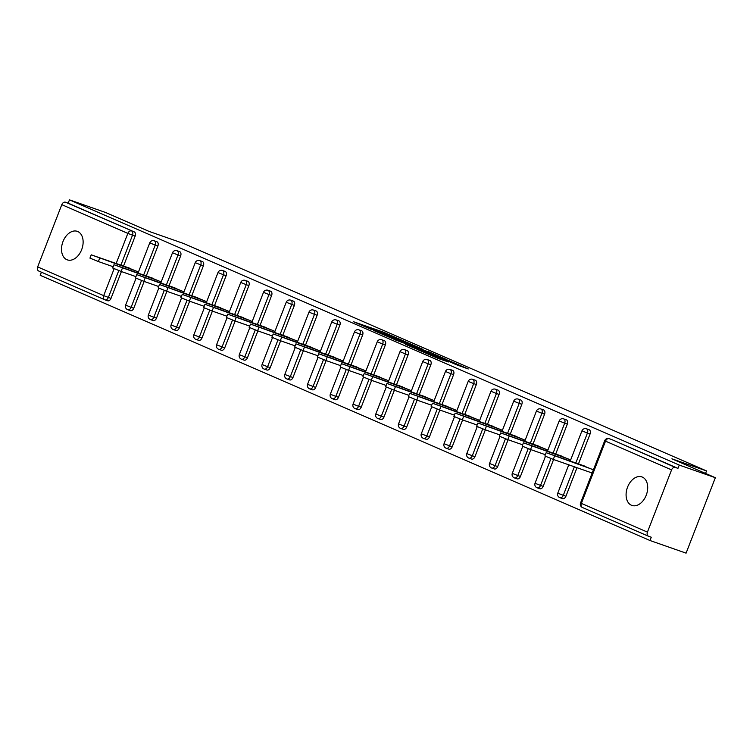<?xml version="1.0" encoding="UTF-8"?>
<svg xmlns="http://www.w3.org/2000/svg" width="753" height="753" viewBox="0 0 753 753"><rect width="100%" height="100%" fill="white"/><g stroke="black" fill="none" stroke-linecap="round" stroke-linejoin="round"><path stroke-width="1.13" d="M401.443 339.961L383.315 332.12L353.458 321.71L371.342 329.428L367.765 327.659L370.099 328.355L386.393 334.69L382.825 332.93L385.15 333.617L401.443 339.961M642.356 477.091A15.107 10.166 -70.7 0 0 641.885 476.913A15.107 10.166 -70.7 0 0 627.428 487.464A15.107 10.166 -70.7 0 0 631.438 505.244A15.107 10.166 -70.7 0 0 631.908 505.432A15.107 10.166 -70.7 0 0 646.356 494.881A15.107 10.166 -70.7 0 0 642.356 477.091M77.785 231.538A15.107 10.166 -70.7 0 0 77.314 231.35A15.107 10.166 -70.7 0 0 62.857 241.901A15.107 10.166 -70.7 0 0 66.866 259.691A15.107 10.166 -70.7 0 0 67.328 259.87A15.107 10.166 -70.7 0 0 81.785 249.318A15.107 10.166 -70.7 0 0 77.785 231.538M456.318 364.706L468.272 368.97L447.79 360.16L417.934 349.75L438.415 358.56L448.468 361.958L423.694 351.999L444.825 359.294L454.426 363.2L448.553 361.289L456.318 364.706M69.464 199.856L105.571 212.487L149.028 231.387L183.657 243.511L706.53 470.926L671.902 458.812L715.35 477.703L679.244 465.072L69.464 199.856L68.184 203.15L65.549 202.228L134.232 231.877L68.184 203.15M423.035 349.392L403.288 340.798L373.422 330.388L393.904 339.198L423.035 349.392M428.589 351.67L446.021 359.285L416.155 348.874L405.34 344.272L418.612 348.837L413.275 346.484L395.41 339.961L428.513 351.877M705.552 473.449L706.53 470.926M104.639 299.685L38.845 271.071A3.539 2.617 -66.5 0 1 38.714 271.014A3.539 2.617 -66.5 0 1 37.65 266.91L61.793 204.665A3.539 2.617 -66.5 0 1 65.549 202.228M41.406 272.191L40.201 275.297L649.98 540.513L686.087 553.144L715.35 477.703M679.244 465.072L677.964 468.366L675.319 467.444A3.539 2.617 113.5 0 0 671.572 469.881L647.429 532.117A3.539 2.617 113.5 0 0 648.484 536.23A3.539 2.617 113.5 0 0 648.615 536.287L651.26 537.209L649.98 540.513M125.864 266.854L138.458 272.012M611.681 439.564A3.539 2.381 109.3 0 1 611.794 439.592A3.539 2.381 109.3 0 1 611.907 439.639L675.319 467.444M677.964 468.366L611.907 439.639M134.232 231.877A3.539 2.381 109.3 0 1 135.145 236.131L123.539 266.035M121.412 271.541L111.002 298.376A3.539 2.381 109.3 0 1 107.641 300.767A3.539 2.381 109.3 0 1 107.538 300.72L105.119 299.873M588.94 429.671A3.539 2.381 109.3 0 1 589.053 429.699A3.539 2.381 109.3 0 1 589.166 429.747A3.539 2.381 109.3 0 1 590.07 433.992L578.464 463.904M576.996 467.707L565.927 496.236A3.539 2.381 109.3 0 1 562.566 498.627A3.539 2.381 109.3 0 1 562.463 498.59M566.19 419.779A3.539 2.381 109.3 0 1 566.303 419.807A3.539 2.381 109.3 0 1 566.416 419.854A3.539 2.381 109.3 0 1 567.32 424.099L555.723 454.012M553.587 459.509L543.177 486.344A3.539 2.381 109.3 0 1 539.826 488.735A3.539 2.381 109.3 0 1 539.713 488.697M543.45 409.877A3.539 2.381 109.3 0 1 543.562 409.914A3.539 2.381 109.3 0 1 543.666 409.961A3.539 2.381 109.3 0 1 544.579 414.206L532.973 444.119M530.846 449.616L520.436 476.451A3.539 2.381 109.3 0 1 517.076 478.842A3.539 2.381 109.3 0 1 516.963 478.804M520.7 399.984A3.539 2.381 109.3 0 1 520.812 400.022A3.539 2.381 109.3 0 1 520.925 400.069A3.539 2.381 109.3 0 1 521.829 404.314L510.233 434.227M508.096 439.724L497.686 466.559A3.539 2.381 109.3 0 1 494.326 468.95A3.539 2.381 109.3 0 1 494.222 468.912M497.949 390.092A3.539 2.381 109.3 0 1 498.062 390.129A3.539 2.381 109.3 0 1 498.175 390.176A3.539 2.381 109.3 0 1 499.079 394.421L487.483 424.334M485.346 429.831L474.945 456.666A3.539 2.381 109.3 0 1 471.585 459.057A3.539 2.381 109.3 0 1 471.472 459.01M475.209 380.199A3.539 2.381 109.3 0 1 475.322 380.237A3.539 2.381 109.3 0 1 475.425 380.284A3.539 2.381 109.3 0 1 476.338 384.529L464.733 414.442M462.606 419.939L452.195 446.774A3.539 2.381 109.3 0 1 448.835 449.165A3.539 2.381 109.3 0 1 448.732 449.117M452.459 370.307A3.539 2.381 109.3 0 1 452.572 370.344A3.539 2.381 109.3 0 1 452.685 370.382A3.539 2.381 109.3 0 1 453.588 374.636L441.992 404.549M439.856 410.046L429.445 436.881A3.539 2.381 109.3 0 1 426.094 439.272A3.539 2.381 109.3 0 1 425.982 439.225M429.718 360.414A3.539 2.381 109.3 0 1 429.831 360.452A3.539 2.381 109.3 0 1 429.935 360.489A3.539 2.381 109.3 0 1 430.848 364.744L419.242 394.647M417.106 400.154L406.705 426.989A3.539 2.381 109.3 0 1 403.344 429.379A3.539 2.381 109.3 0 1 403.231 429.332M406.968 350.522A3.539 2.381 109.3 0 1 407.081 350.559A3.539 2.381 109.3 0 1 407.194 350.597A3.539 2.381 109.3 0 1 408.098 354.851L396.502 384.755M394.365 390.261L383.955 417.096A3.539 2.381 109.3 0 1 380.594 419.487A3.539 2.381 109.3 0 1 380.491 419.44M384.218 340.629A3.539 2.381 109.3 0 1 384.331 340.667A3.539 2.381 109.3 0 1 384.444 340.704A3.539 2.381 109.3 0 1 385.348 344.959L373.752 374.862M371.615 380.369L361.214 407.204A3.539 2.381 109.3 0 1 357.854 409.594A3.539 2.381 109.3 0 1 357.741 409.547M361.478 330.736A3.539 2.381 109.3 0 1 361.591 330.774A3.539 2.381 109.3 0 1 361.694 330.812A3.539 2.381 109.3 0 1 362.607 335.066L351.002 364.97M348.874 370.476L338.464 397.311A3.539 2.381 109.3 0 1 335.104 399.702A3.539 2.381 109.3 0 1 335 399.655M338.728 320.844A3.539 2.381 109.3 0 1 338.841 320.872A3.539 2.381 109.3 0 1 338.954 320.919A3.539 2.381 109.3 0 1 339.857 325.174L328.261 355.077M326.124 360.583L315.714 387.409A3.539 2.381 109.3 0 1 312.363 389.809A3.539 2.381 109.3 0 1 312.25 389.762M315.987 310.951A3.539 2.381 109.3 0 1 316.1 310.98A3.539 2.381 109.3 0 1 316.204 311.027A3.539 2.381 109.3 0 1 317.117 315.281L305.511 345.185M303.374 350.691L292.973 377.517A3.539 2.381 109.3 0 1 289.613 379.907A3.539 2.381 109.3 0 1 289.5 379.87M293.237 301.059A3.539 2.381 109.3 0 1 293.35 301.087A3.539 2.381 109.3 0 1 293.463 301.134A3.539 2.381 109.3 0 1 294.367 305.379L282.77 335.292M280.634 340.798L270.223 367.624A3.539 2.381 109.3 0 1 266.863 370.015A3.539 2.381 109.3 0 1 266.76 369.977M270.487 291.166A3.539 2.381 109.3 0 1 270.6 291.195A3.539 2.381 109.3 0 1 270.713 291.242A3.539 2.381 109.3 0 1 271.617 295.487L260.02 325.4M257.884 330.896L247.483 357.731A3.539 2.381 109.3 0 1 244.123 360.122A3.539 2.381 109.3 0 1 244.01 360.085M247.746 281.264A3.539 2.381 109.3 0 1 247.859 281.302A3.539 2.381 109.3 0 1 247.963 281.349A3.539 2.381 109.3 0 1 248.876 285.594L237.27 315.507M235.143 321.004L224.733 347.839A3.539 2.381 109.3 0 1 221.373 350.23A3.539 2.381 109.3 0 1 221.269 350.192M224.996 271.372A3.539 2.381 109.3 0 1 225.109 271.409A3.539 2.381 109.3 0 1 225.222 271.457A3.539 2.381 109.3 0 1 226.126 275.702L214.53 305.614M212.393 311.111L201.983 337.946A3.539 2.381 109.3 0 1 198.632 340.337A3.539 2.381 109.3 0 1 198.519 340.3M202.256 261.479A3.539 2.381 109.3 0 1 202.369 261.517A3.539 2.381 109.3 0 1 202.472 261.564A3.539 2.381 109.3 0 1 203.385 265.809L191.78 295.722M189.643 301.219L179.242 328.054A3.539 2.381 109.3 0 1 175.882 330.445A3.539 2.381 109.3 0 1 175.769 330.398M179.506 251.587A3.539 2.381 109.3 0 1 179.619 251.624A3.539 2.381 109.3 0 1 179.732 251.671A3.539 2.381 109.3 0 1 180.635 255.916L169.039 285.829M166.902 291.326L156.492 318.161A3.539 2.381 109.3 0 1 153.132 320.552A3.539 2.381 109.3 0 1 153.028 320.505M156.756 241.694A3.539 2.381 109.3 0 1 156.869 241.732A3.539 2.381 109.3 0 1 156.982 241.769A3.539 2.381 109.3 0 1 157.885 246.024L146.289 275.937M144.152 281.434L133.742 308.269A3.539 2.381 109.3 0 1 130.391 310.66A3.539 2.381 109.3 0 1 130.278 310.613M148.614 276.746L161.208 281.914M171.364 286.639L183.948 291.806M194.105 296.531L206.698 301.699M216.855 306.424L229.439 311.591M239.595 316.316L252.189 321.484M262.345 326.209L274.939 331.376M285.095 336.102L297.68 341.269M307.836 346.004L320.43 351.162M330.586 355.896L343.17 361.054M353.326 365.789L365.92 370.947M376.076 375.681L388.67 380.839M398.826 385.574L411.411 390.732M421.567 395.466L434.161 400.624M444.317 405.359L456.902 410.526M467.058 415.251L479.652 420.419M489.808 425.144L502.402 430.311M512.558 435.036L525.142 440.204M535.298 444.929L547.892 450.096M558.048 454.821L570.633 459.989M589.9 472.225L592.103 473.185M580.798 464.714L593.383 469.881M405.641 341.881L377.422 331.951L389.64 336.845L407.119 342.963L409.453 343.65L405.641 341.881M430.142 352.912L414.997 347.001L430.142 352.912L429.85 353.665M99.65 258.241L98.37 261.545L89.946 258.119L91.226 254.825L136.255 271.061M129.544 268.143L91.226 254.825M98.37 261.545L113.195 266.731M122.391 268.134L121.111 271.438L112.696 268.012L113.976 264.717L158.996 280.954M152.294 278.036L113.976 264.717M121.111 271.438L135.935 276.624M145.141 278.036L143.861 281.33L135.446 277.904L136.726 274.61L181.746 290.846M175.035 287.928L136.726 274.61M143.861 281.33L158.685 286.517M167.881 287.928L166.601 291.223L158.186 287.806L159.467 284.502L204.487 300.739M197.785 297.821L159.467 284.502M166.601 291.223L181.435 296.409M190.631 297.821L189.351 301.115L180.936 297.699L182.217 294.395L227.237 310.631M220.525 307.713L182.217 294.395M189.351 301.115L204.176 306.311M213.381 307.713L212.101 311.008L203.677 307.591L204.957 304.287L249.987 320.524M243.275 317.606L204.957 304.287M212.101 311.008L226.926 316.204M236.122 317.606L234.842 320.9L226.427 317.484L227.707 314.18L272.727 330.416M266.025 327.499L227.707 314.18M234.842 320.9L249.667 326.096M258.872 327.499L257.592 330.793L249.177 327.376L250.457 324.072L295.477 340.309M288.766 337.391L250.457 324.072M257.592 330.793L272.417 335.989M281.613 337.391L280.332 340.685L271.918 337.269L273.198 333.965L318.218 350.201M311.516 347.284L273.198 333.965M280.332 340.685L295.167 345.881M304.363 347.284L303.082 350.587L294.668 347.161L295.948 343.857L340.968 360.094M334.257 357.176L295.948 343.857M303.082 350.587L317.907 355.774M327.113 357.176L325.833 360.48L317.418 357.054L318.688 353.759L363.718 369.987M357.007 367.069L318.688 353.759M325.833 360.48L340.657 365.666M349.853 367.069L348.573 370.372L340.158 366.946L341.438 363.652L386.458 379.879M379.757 376.961L341.438 363.652M348.573 370.372L363.407 375.559M372.603 376.961L371.323 380.265L362.908 376.839L364.188 373.544L409.208 389.772M402.497 386.863L364.188 373.544M371.323 380.265L386.148 385.451M395.344 386.854L394.064 390.158L385.649 386.731L386.929 383.437L431.949 399.674M425.247 396.756L386.929 383.437M394.064 390.158L408.898 395.344M418.094 396.746L416.814 400.05L408.399 396.624L409.679 393.33L454.699 409.566M447.988 406.648L409.679 393.33M416.814 400.05L431.638 405.236M440.844 406.648L439.564 409.943L431.149 406.516L432.42 403.222L477.449 419.459M470.738 416.541L432.42 403.222M439.564 409.943L454.388 415.129M463.584 416.541L462.304 419.835L453.89 416.418L455.17 413.115L500.19 429.351M493.488 426.433L455.17 413.115M462.304 419.835L477.138 425.021M486.334 426.433L485.054 429.728L476.64 426.311L477.92 423.007L522.94 439.244M516.229 436.326L477.92 423.007M485.054 429.728L499.879 434.923M509.075 436.326L507.795 439.62L499.38 436.203L500.66 432.9L545.68 449.136M538.979 446.218L500.66 432.9M507.795 439.62L522.629 444.816M531.825 446.218L530.545 449.513L522.13 446.096L523.41 442.792L568.43 459.029M561.719 456.111L523.41 442.792M530.545 449.513L545.37 454.708M554.575 456.111L553.295 459.405L544.88 455.989L546.151 452.685L591.18 468.921M584.469 466.003L546.151 452.685M553.295 459.405L592.169 473.016M37.65 266.91L103.698 295.637L114.136 268.727M116.178 263.465L127.841 233.392L61.793 204.665M107.641 300.767L105.006 299.845A3.539 2.381 -70.7 0 1 104.893 299.798A3.539 2.617 -66.5 0 1 104.761 299.75A3.539 2.617 -66.5 0 1 103.698 295.637L111.002 298.376M135.145 236.131L127.841 233.392A3.539 2.617 -66.5 0 1 131.596 230.955A3.539 2.381 109.3 0 1 132.509 235.209L120.904 265.112M671.572 469.881L605.516 441.145L581.372 503.39L647.429 532.117M648.361 536.174L582.568 507.56A3.539 2.617 113.5 0 1 582.436 507.503L648.484 536.23M581.372 503.39A3.539 2.617 113.5 0 0 582.436 507.503A3.539 3.539 0 0 1 580.544 502.976L581.372 503.39M611.794 439.592L609.158 438.67A3.539 2.381 -70.7 0 1 609.271 438.717A3.539 2.617 113.5 0 0 605.516 441.145L604.687 440.731L580.544 502.976M118.786 270.581L108.366 297.454A3.539 2.381 -70.7 0 1 105.006 299.845A3.539 3.539 0 0 1 104.761 299.75L38.714 271.014M157.885 246.024L155.25 245.101A3.539 2.381 109.3 0 0 154.346 240.847A3.539 2.381 -70.7 0 0 154.233 240.809A3.539 3.539 0 0 0 149.762 242.871L138.053 273.047M143.654 275.005L155.25 245.101L149.762 242.871M141.526 280.474L131.107 307.346L125.619 305.116A3.539 3.539 0 0 0 127.756 309.737A3.539 2.381 -70.7 0 0 131.107 307.346L133.742 308.269M180.635 255.916L178 254.994L166.394 284.907M164.276 290.366L153.857 317.239L156.492 318.161M203.385 265.809L200.74 264.887L189.144 294.8M187.026 300.268L176.597 327.131L179.242 328.054M226.126 275.702L223.49 274.779L211.885 304.692M209.767 310.161L199.347 337.024L201.983 337.946M248.876 285.594L246.24 284.672L234.635 314.585M232.517 320.053L222.097 346.917L224.733 347.839M271.617 295.487L268.981 294.564L257.385 324.477M255.258 329.946L244.838 356.809L247.483 357.731M294.367 305.379L291.731 304.457L280.125 334.37M278.008 339.838L267.588 366.702L270.223 367.624M317.117 315.281L314.472 314.349L302.875 344.262M300.758 349.731L290.329 376.594L292.973 377.517M339.857 325.174L337.222 324.251L325.625 354.155M323.498 359.623L313.079 386.487L315.714 387.409M362.607 335.066L359.972 334.144L348.366 364.047M346.248 369.516L335.829 396.379L338.464 397.311M385.348 344.959L382.712 344.036L371.116 373.94M368.989 379.408L358.569 406.281L361.214 407.204M408.098 354.851L405.462 353.929L393.857 383.832M391.739 389.301L381.319 416.174L383.955 417.096M430.848 364.744L428.203 363.821L416.607 393.725M414.489 399.194L404.06 426.066L406.705 426.989M453.588 374.636L450.953 373.714L439.357 403.617M437.229 409.086L426.81 435.959L429.445 436.881M476.338 384.529L473.703 383.606L462.097 413.51M459.979 418.979L449.56 445.851L452.195 446.774M499.079 394.421L496.443 393.499L484.847 423.412M482.72 428.881L472.3 455.744L474.945 456.666M521.829 404.314L519.194 403.392L507.588 433.304M505.47 438.773L495.05 465.636L497.686 466.559M544.579 414.206L541.934 413.284L530.338 443.197M528.22 448.666L517.791 475.529L520.436 476.451M567.32 424.099L564.684 423.177L553.088 453.09M550.961 458.558L540.541 485.421L543.177 486.344M590.07 433.992L587.434 433.069L575.829 462.982M574.36 466.785L563.291 495.314L565.927 496.236M127.643 309.69A3.539 2.381 -70.7 0 0 127.756 309.737L130.391 310.66M172.512 252.763L178 254.994A3.539 2.381 109.3 0 0 177.087 250.74A3.539 2.381 -70.7 0 0 176.983 250.702A3.539 3.539 0 0 0 172.512 252.763L160.803 282.94M149.198 315.422L148.369 315.008A3.539 3.539 0 0 0 150.496 319.63A3.539 2.381 -70.7 0 0 153.857 317.239L149.198 315.422M150.384 319.583A3.539 2.381 -70.7 0 0 150.496 319.63L153.132 320.552M195.253 262.656L200.74 264.887A3.539 2.381 109.3 0 0 199.837 260.632A3.539 2.381 -70.7 0 0 199.724 260.594A3.539 3.539 0 0 0 195.253 262.656L183.544 292.842M171.938 325.315L171.11 324.901A3.539 3.539 0 0 0 173.246 329.522A3.539 2.381 -70.7 0 0 176.597 327.131L171.938 325.315M173.134 329.475A3.539 2.381 -70.7 0 0 173.246 329.522L175.882 330.445M218.003 272.548L223.49 274.779A3.539 2.381 109.3 0 0 222.587 270.534A3.539 2.381 -70.7 0 0 222.474 270.487A3.539 3.539 0 0 0 218.003 272.548L206.294 302.734M194.688 335.207L193.86 334.793A3.539 3.539 0 0 0 195.987 339.415A3.539 2.381 -70.7 0 0 199.347 337.024L194.688 335.207M195.884 339.368A3.539 2.381 -70.7 0 0 195.987 339.415L198.632 340.337M240.744 282.441L246.24 284.672A3.539 2.381 109.3 0 0 245.327 280.427A3.539 2.381 -70.7 0 0 245.214 280.38A3.539 3.539 0 0 0 240.744 282.441L229.044 312.627M217.429 345.1L216.6 344.686A3.539 3.539 0 0 0 218.737 349.307A3.539 2.381 -70.7 0 0 222.097 346.917L217.429 345.1M218.624 349.27A3.539 2.381 -70.7 0 0 218.737 349.307L221.373 350.23M263.494 292.333L268.981 294.564A3.539 2.381 109.3 0 0 268.077 290.319A3.539 2.381 -70.7 0 0 267.964 290.272A3.539 3.539 0 0 0 263.494 292.333L251.784 322.519M240.179 354.992L239.35 354.578A3.539 3.539 0 0 0 241.487 359.2A3.539 2.381 -70.7 0 0 244.838 356.809L240.179 354.992M241.374 359.162A3.539 2.381 -70.7 0 0 241.487 359.2L244.123 360.122M286.244 302.226L291.731 304.457A3.539 2.381 109.3 0 0 290.818 300.212A3.539 2.381 -70.7 0 0 290.714 300.165A3.539 3.539 0 0 0 286.244 302.226L274.534 332.412M262.929 364.885L262.1 364.471A3.539 3.539 0 0 0 264.228 369.092A3.539 2.381 -70.7 0 0 267.588 366.702L262.929 364.885M264.115 369.055A3.539 2.381 -70.7 0 0 264.228 369.092L266.863 370.015M308.984 312.119L314.472 314.349A3.539 2.381 109.3 0 0 313.568 310.104A3.539 2.381 -70.7 0 0 313.455 310.057A3.539 3.539 0 0 0 308.984 312.119L297.284 342.304M285.669 374.778L284.841 374.363A3.539 3.539 0 0 0 286.978 378.985A3.539 2.381 -70.7 0 0 290.329 376.594L285.669 374.778M286.865 378.947A3.539 2.381 -70.7 0 0 286.978 378.985L289.613 379.907M331.734 322.011L337.222 324.251A3.539 2.381 109.3 0 0 336.318 319.997A3.539 2.381 -70.7 0 0 336.205 319.95A3.539 3.539 0 0 0 331.734 322.011L320.025 352.197M308.419 384.67L307.591 384.256A3.539 3.539 0 0 0 309.718 388.877A3.539 2.381 -70.7 0 0 313.079 386.487L308.419 384.67M309.615 388.84A3.539 2.381 -70.7 0 0 309.718 388.877L312.363 389.809M354.475 331.904L359.972 334.144A3.539 2.381 109.3 0 0 359.059 329.889A3.539 2.381 -70.7 0 0 358.946 329.842A3.539 3.539 0 0 0 354.475 331.904L342.775 362.089M331.16 394.563L330.341 394.148A3.539 3.539 0 0 0 332.468 398.77A3.539 2.381 -70.7 0 0 335.829 396.379L331.16 394.563M332.355 398.732A3.539 2.381 -70.7 0 0 332.468 398.77L335.104 399.702M377.225 341.806L382.712 344.036A3.539 2.381 109.3 0 0 381.809 339.782A3.539 2.381 -70.7 0 0 381.696 339.744A3.539 3.539 0 0 0 377.225 341.806L365.516 371.982M353.91 404.455L353.082 404.041A3.539 3.539 0 0 0 355.218 408.672A3.539 2.381 -70.7 0 0 358.569 406.281L353.91 404.455M355.105 408.625A3.539 2.381 -70.7 0 0 355.218 408.672L357.854 409.594M399.975 351.698L405.462 353.929A3.539 2.381 109.3 0 0 404.549 349.674A3.539 2.381 -70.7 0 0 404.446 349.637A3.539 3.539 0 0 0 399.975 351.698L388.266 381.875M376.66 414.357L375.832 413.943A3.539 3.539 0 0 0 377.959 418.564A3.539 2.381 -70.7 0 0 381.319 416.174L376.66 414.357M377.855 418.517A3.539 2.381 -70.7 0 0 377.959 418.564L380.594 419.487M422.715 361.591L428.203 363.821A3.539 2.381 109.3 0 0 427.299 359.567A3.539 2.381 -70.7 0 0 427.186 359.529A3.539 3.539 0 0 0 422.715 361.591L411.016 391.767M399.401 424.25L398.572 423.835A3.539 3.539 0 0 0 400.709 428.457A3.539 2.381 -70.7 0 0 404.06 426.066L399.401 424.25M400.596 428.41A3.539 2.381 -70.7 0 0 400.709 428.457L403.344 429.379M445.465 371.483L450.953 373.714A3.539 2.381 109.3 0 0 450.049 369.459A3.539 2.381 -70.7 0 0 449.936 369.422A3.539 3.539 0 0 0 445.465 371.483L433.756 401.66M422.151 434.142L421.322 433.728A3.539 3.539 0 0 0 423.45 438.35A3.539 2.381 -70.7 0 0 426.81 435.959L422.151 434.142M423.346 438.302A3.539 2.381 -70.7 0 0 423.45 438.35L426.094 439.272M468.206 381.376L473.703 383.606A3.539 2.381 109.3 0 0 472.79 379.352A3.539 2.381 -70.7 0 0 472.686 379.314A3.539 3.539 0 0 0 468.206 381.376L456.506 411.552M444.901 444.035L444.072 443.621A3.539 3.539 0 0 0 446.2 448.242A3.539 2.381 -70.7 0 0 449.56 445.851L444.901 444.035M446.087 448.195A3.539 2.381 -70.7 0 0 446.2 448.242L448.835 449.165M490.956 391.268L496.443 393.499A3.539 2.381 109.3 0 0 495.54 389.245A3.539 2.381 -70.7 0 0 495.427 389.207A3.539 3.539 0 0 0 490.956 391.268L479.247 421.454M467.641 453.927L466.813 453.513A3.539 3.539 0 0 0 468.95 458.135A3.539 2.381 -70.7 0 0 472.3 455.744L467.641 453.927M468.837 458.088A3.539 2.381 -70.7 0 0 468.95 458.135L471.585 459.057M513.706 401.161L519.194 403.392A3.539 2.381 109.3 0 0 518.28 399.146A3.539 2.381 -70.7 0 0 518.177 399.099A3.539 3.539 0 0 0 513.706 401.161L501.997 431.347M490.391 463.82L489.563 463.406A3.539 3.539 0 0 0 491.69 468.027A3.539 2.381 -70.7 0 0 495.05 465.636L490.391 463.82M491.587 467.98A3.539 2.381 -70.7 0 0 491.69 468.027L494.326 468.95M536.447 411.053L541.934 413.284A3.539 2.381 109.3 0 0 541.03 409.039A3.539 2.381 -70.7 0 0 540.918 408.992A3.539 3.539 0 0 0 536.447 411.053L524.747 441.239M513.132 473.712L512.304 473.298A3.539 3.539 0 0 0 514.44 477.92A3.539 2.381 -70.7 0 0 517.791 475.529L513.132 473.712M514.327 477.882A3.539 2.381 -70.7 0 0 514.44 477.92L517.076 478.842M559.197 420.946L564.684 423.177A3.539 2.381 109.3 0 0 563.781 418.932A3.539 2.381 -70.7 0 0 563.668 418.884A3.539 3.539 0 0 0 559.197 420.946L547.487 451.132M535.882 483.605L535.054 483.191A3.539 3.539 0 0 0 537.181 487.812A3.539 2.381 -70.7 0 0 540.541 485.421L535.882 483.605M537.077 487.775A3.539 2.381 -70.7 0 0 537.181 487.812L539.826 488.735M581.947 430.838L587.434 433.069A3.539 2.381 109.3 0 0 586.521 428.824A3.539 2.381 -70.7 0 0 586.418 428.777A3.539 3.539 0 0 0 581.947 430.838L570.237 461.024M558.632 493.497L557.804 493.083A3.539 3.539 0 0 0 559.931 497.705A3.539 2.381 -70.7 0 0 563.291 495.314L558.632 493.497M559.818 497.667A3.539 2.381 -70.7 0 0 559.931 497.705L562.566 498.627M383.004 332.939L383.315 332.12M386.12 333.956L386.364 333.306M389.433 337.391L389.64 336.845M406.827 343.716L407.119 342.963M417.586 349.373L417.877 348.62M420.005 350.22L420.334 349.364M423.092 351.303L423.384 350.55M433.116 356.385L433.295 355.905M437.907 358.372L438.199 357.619M440.994 359.463L441.249 358.814M156.869 241.732L154.233 240.809M136.039 278.243L125.619 305.116M179.619 251.624L176.983 250.702M158.789 288.135L148.369 315.008M202.369 261.517L199.724 260.594M181.529 298.028L171.11 324.901M225.109 271.409L222.474 270.487M204.279 307.921L193.86 334.793M247.859 281.302L245.214 280.38M227.029 317.813L216.6 344.686M270.6 291.195L267.964 290.272M249.77 327.715L239.35 354.578M293.35 301.087L290.714 300.165M272.52 337.608L262.1 364.471M316.1 310.98L313.455 310.057M295.27 347.5L284.841 374.363M338.841 320.872L336.205 319.95M318.011 357.393L307.591 384.256M361.591 330.774L358.946 329.842M340.761 367.285L330.341 394.148M384.331 340.667L381.696 339.744M363.501 377.178L353.082 404.041M407.081 350.559L404.446 349.637M386.251 387.07L375.832 413.943M429.831 360.452L427.186 359.529M409.001 396.963L398.572 423.835M452.572 370.344L449.936 369.422M431.742 406.855L421.322 433.728M475.322 380.237L472.686 379.314M454.492 416.748L444.072 443.621M498.062 390.129L495.427 389.207M477.233 426.64L466.813 453.513M520.812 400.022L518.177 399.099M499.983 436.533L489.563 463.406M543.562 409.914L540.918 408.992M522.733 446.425L512.304 473.298M566.303 419.807L563.668 418.884M545.473 456.318L535.054 483.191M589.053 429.699L586.418 428.777M568.76 464.827L557.804 493.083M609.158 438.67A3.539 3.539 0 0 0 604.687 440.731M409.114 344.526L409.453 343.65M418.301 349.627L418.612 348.837M431.761 354.343L432.09 353.486M454.2 363.784L454.426 363.2"/></g></svg>
